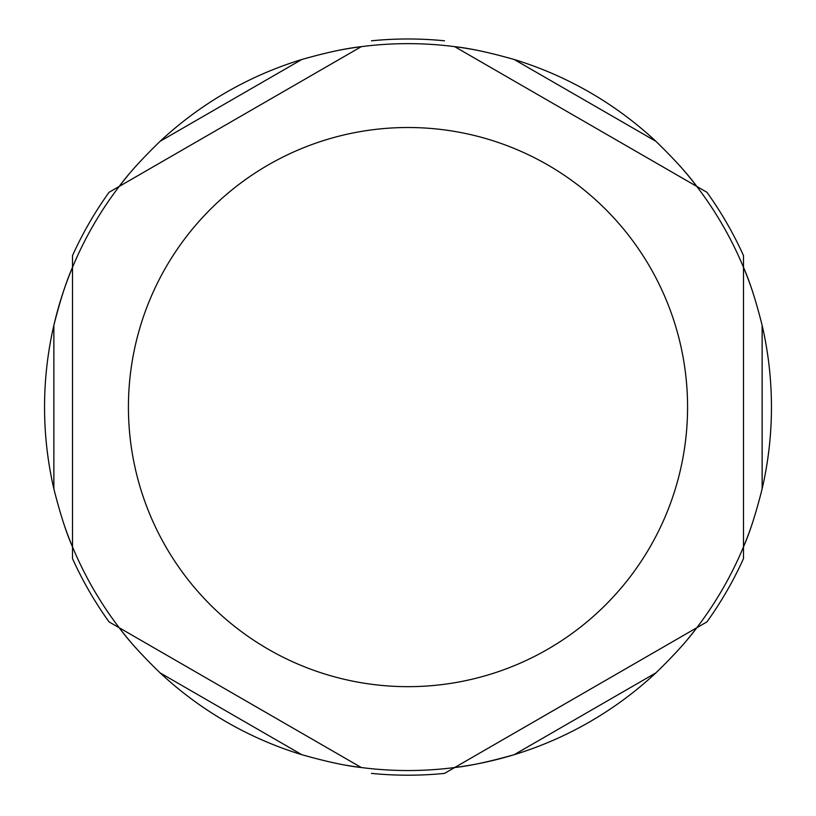<?xml version="1.0" encoding="UTF-8"?>
<svg xmlns="http://www.w3.org/2000/svg" width="816" height="816" viewBox="0 0 816 816"><rect width="100%" height="100%" fill="white"/><g stroke="black" fill="none" stroke-linecap="round" stroke-linejoin="round"><path stroke-width="1.22" d="M109.058 192.29A368.108 368.108 0 0 0 72.512 255.602L72.512 267.301A363.446 363.446 0 0 1 119.197 186.436L109.058 192.29L119.197 186.436C128.336 173.93 141.974 158.885 160.12 141.29A363.446 363.446 0 0 1 301.757 59.517C326.063 52.601 345.913 48.317 361.315 46.655L119.197 186.436A363.446 363.446 0 0 1 128.398 174.879M371.453 773.384A368.108 368.108 0 0 0 444.547 773.384L454.685 767.53A363.446 363.446 0 0 1 361.315 767.53L119.197 627.739L361.315 767.53C345.913 765.867 326.063 761.573 301.757 754.667A363.446 363.446 0 0 1 160.12 672.884C141.974 655.299 128.336 640.244 119.197 627.739A363.446 363.446 0 0 1 72.512 546.883L72.512 558.583L72.512 546.883C66.249 532.705 60.037 513.376 53.866 488.866A363.446 363.446 0 0 1 53.866 325.319C60.037 300.808 66.249 281.469 72.512 267.301L72.512 558.583A368.108 368.108 0 0 0 109.058 621.894L119.197 627.739L109.058 621.894M706.942 192.29L696.803 186.436L706.942 192.29A368.108 368.108 0 0 1 743.488 255.602L743.488 267.301L743.488 255.602M679.912 165.923A363.446 363.446 0 0 1 696.803 186.436L454.685 46.655C470.087 48.317 489.937 52.601 514.243 59.517A363.446 363.446 0 0 1 655.88 141.29C674.026 158.885 687.664 173.93 696.803 186.436L454.685 46.655A363.446 363.446 0 0 1 480.899 51.031M743.488 558.583L743.488 546.883L743.488 558.583A368.108 368.108 0 0 1 706.942 621.894L696.803 627.739L706.942 621.894M752.811 521.985A363.446 363.446 0 0 1 743.488 546.883L743.488 267.301C749.751 281.469 755.963 300.808 762.134 325.319A363.446 363.446 0 0 1 762.134 488.866C755.963 513.376 749.751 532.705 743.488 546.883A363.446 363.446 0 0 1 696.803 627.739L454.685 767.53L696.803 627.739C687.664 640.244 674.026 655.299 655.88 672.884A363.446 363.446 0 0 1 514.243 754.667C489.937 761.573 470.087 765.867 454.685 767.53L444.547 773.384M444.547 40.8A368.108 368.108 0 0 0 371.453 40.8M743.488 546.883L743.488 267.301A363.446 363.446 0 0 1 752.811 292.199M335.101 51.031A363.446 363.446 0 0 1 361.315 46.655L119.197 186.436M696.803 186.436A363.446 363.446 0 0 1 743.488 267.301M361.315 46.655A363.446 363.446 0 0 1 454.685 46.655M53.866 488.866L53.866 325.319A363.446 363.446 0 0 1 72.512 267.301L72.512 546.883M696.803 627.739A363.446 363.446 0 0 1 687.602 639.295M655.88 672.884L514.243 754.667A363.446 363.446 0 0 1 346.698 765.337M136.088 648.261A363.446 363.446 0 0 1 63.189 521.985M160.12 672.884L301.757 754.667M762.134 488.866L762.134 325.319M655.88 141.29L514.243 59.517M301.757 59.517L160.12 141.29M408 127.51A279.572 279.572 0 0 1 687.572 407.092A279.572 279.572 0 0 1 408 686.664A279.572 279.572 0 0 1 128.428 407.092A279.572 279.572 0 0 1 408 127.51"/></g></svg>
